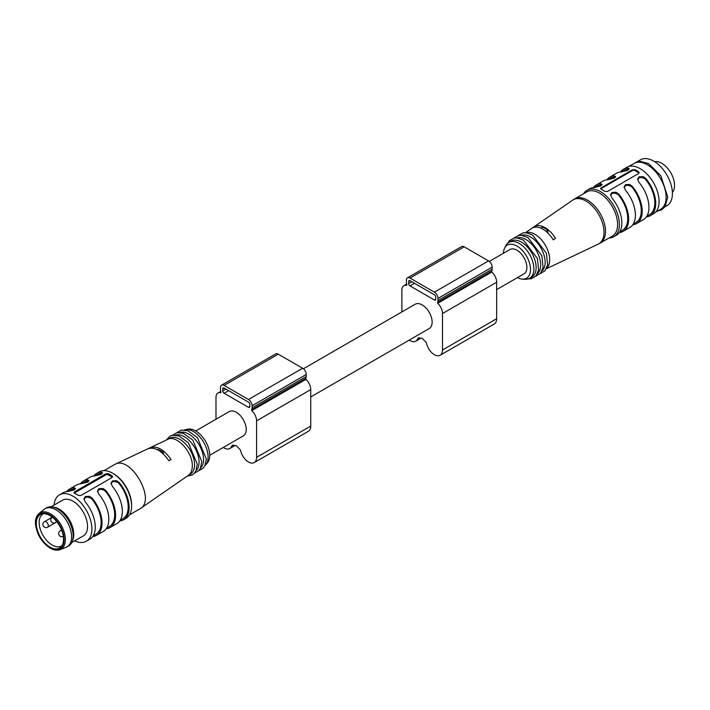 <?xml version="1.0" encoding="UTF-8"?>
<svg xmlns="http://www.w3.org/2000/svg" width="710" height="710" viewBox="0 0 710 710"><rect width="100%" height="100%" fill="white"/><g stroke="black" fill="none" stroke-linecap="round" stroke-linejoin="round"><path stroke-width="1.06" d="M303.392 368.774L415.181 304.235A14.04 8.103 60 0 1 429.222 312.338A14.04 8.103 60 0 1 429.222 328.552L310.74 396.952M489.305 261.44L509.94 249.521A14.04 8.103 60 0 1 523.98 257.632A14.04 8.103 60 0 1 523.98 273.838L496.654 289.618M408.667 283.565L408.667 281.48A1.917 1.109 60 0 1 409.058 280.601A1.917 1.109 60 0 1 410.016 280.698L434.387 294.765A1.917 1.109 60 0 1 435.736 297.108L435.736 299.194A1.917 1.109 60 0 1 435.345 300.073A1.917 1.109 60 0 1 434.387 299.975L410.016 285.908A1.917 1.109 60 0 1 408.667 283.565L411.818 281.737M409.208 340.108A11.484 6.63 -120 0 0 415.758 341.19A11.484 6.63 -120 0 0 417.711 338.688A3.195 1.846 60 0 1 418.252 337.995A3.195 1.846 60 0 1 419.237 337.898A23.608 13.632 -120 0 0 422.202 338.279A23.608 13.632 -120 0 0 425.166 341.315A3.195 1.846 60 0 1 426.692 343.871A11.484 6.63 -120 0 0 440.129 355.257A11.484 6.63 -120 0 0 442.507 350.003L442.507 313.527A9.576 5.529 -120 0 0 437.715 303.285L437.466 302.371A5.103 2.946 -120 0 0 437.99 300.499L437.99 298.413A5.103 2.946 -120 0 0 434.387 292.165L410.016 278.089A5.103 2.946 -120 0 0 407.46 277.841A5.103 2.946 -120 0 0 406.404 280.175L406.404 282.26A5.103 2.946 -120 0 0 406.936 284.745L406.688 285.367A9.576 5.529 -120 0 0 403.875 285.695A9.576 5.529 -120 0 0 401.895 290.079L401.895 311.903M440.129 355.257L494.275 323.991A11.484 6.63 -120 0 0 496.654 318.737L496.654 282.26A9.576 5.529 -120 0 0 491.861 272.019L491.613 271.105A5.103 2.946 -120 0 0 492.145 269.232L492.145 267.155A5.103 2.946 -120 0 0 488.533 260.898L464.162 246.832A5.103 2.946 -120 0 0 461.615 246.574L407.46 277.841M222.754 390.899L222.754 388.814A1.917 1.109 60 0 1 223.144 387.944A1.917 1.109 60 0 1 224.103 388.033L248.473 402.1A1.917 1.109 60 0 1 249.822 404.452L249.822 406.528A1.917 1.109 60 0 1 249.432 407.407A1.917 1.109 60 0 1 248.473 407.309L224.103 393.242A1.917 1.109 60 0 1 222.754 390.899L225.904 389.08M223.295 447.442A11.484 6.63 -120 0 0 229.845 448.525A11.484 6.63 -120 0 0 231.797 446.022A3.195 1.846 60 0 1 232.339 445.33A3.195 1.846 60 0 1 233.324 445.232A23.608 13.632 -120 0 0 236.288 445.614A23.608 13.632 -120 0 0 239.252 448.658A3.195 1.846 60 0 1 240.779 451.205A11.484 6.63 -120 0 0 254.215 462.592A11.484 6.63 -120 0 0 256.594 457.338L256.594 420.861A9.576 5.529 -120 0 0 251.802 410.62L251.553 409.705A5.103 2.946 -120 0 0 252.077 407.833L252.077 405.747A5.103 2.946 -120 0 0 248.473 399.499L224.103 385.432A5.103 2.946 -120 0 0 221.547 385.175A5.103 2.946 -120 0 0 220.49 387.518L220.49 389.595A5.103 2.946 -120 0 0 221.023 392.08L220.774 392.701A9.576 5.529 -120 0 0 217.961 393.029A9.576 5.529 -120 0 0 215.982 397.414L215.982 419.237M254.215 462.592L308.362 431.334A11.484 6.63 -120 0 0 310.74 426.071L310.74 389.595A9.576 5.529 -120 0 0 305.948 379.362L305.699 378.439A5.103 2.946 -120 0 0 306.232 376.575L306.232 374.489A5.103 2.946 -120 0 0 302.62 368.233L278.249 354.166A5.103 2.946 -120 0 0 275.702 353.917L221.547 385.175M195.694 430.952L229.268 411.569A14.04 8.103 60 0 1 243.308 419.672A14.04 8.103 60 0 1 243.308 435.887L209.734 455.27A19.889 11.484 60 0 1 207.32 463L205.563 464.979A20.741 11.972 60 0 1 204.933 465.609M654.7 161.729A18.025 10.41 60 0 1 670.826 172.849A18.025 10.41 60 0 1 672.388 192.374M503.434 253.284A19.143 11.049 60 0 1 504.624 248.127A19.143 11.049 60 0 1 516.96 246.05A19.143 11.049 60 0 1 530.192 266.028A19.143 11.049 60 0 1 522.533 279.145A19.143 11.049 60 0 1 517.475 277.601M547.871 232.995L547.871 230.315L546.052 231.371M547.871 230.315A20.741 11.972 -120 0 0 542.458 227.191L540.825 228.132M534.79 226.375L532.527 227.91A21.469 12.398 60 0 1 542.91 229.17A21.469 12.398 60 0 1 553.285 239.9L555.539 238.365A21.682 12.514 60 0 0 545.165 227.697A21.682 12.514 60 0 0 534.79 226.375L534.79 227.2M555.433 264.466A21.682 12.514 60 0 0 555.495 264.439A21.682 12.514 60 0 0 555.539 264.422L553.285 265.487A21.469 12.398 60 0 1 553.134 265.558L546.327 268.797M525.933 232.72A20.741 11.972 60 0 1 535.012 234.327A20.741 11.972 60 0 1 548.209 251.491A20.741 11.972 60 0 1 546.531 268.398M602.923 190.165A26.802 15.478 60 0 1 604.725 191.309L607.441 191.514L638.574 173.542L639.133 172.681L638.574 171.767A26.802 15.478 -120 0 0 636.764 170.631A26.802 15.478 -120 0 0 634.962 169.681L632.255 169.894L601.121 187.866L601.121 189.224A26.802 15.478 60 0 1 602.923 190.165M583.593 193.732A26.802 15.478 60 0 1 587.037 190.271A26.802 15.478 60 0 1 600.438 191.602A26.802 15.478 60 0 1 617.948 215.219A26.802 15.478 60 0 1 613.839 236.696A26.802 15.478 60 0 1 609.118 237.948M600.562 188.576L601.121 189.224M620.416 172.006A26.802 15.478 60 0 1 623.362 169.299L626.753 167.347A26.802 15.478 60 0 1 640.154 168.669A26.802 15.478 60 0 1 657.664 192.295A26.802 15.478 60 0 1 653.555 213.772L650.165 215.725A26.802 15.478 -120 0 0 645.789 178.476L645.789 179.674L644.405 178.396L640.997 177.393L639.027 177.926L637.678 179.745M593.338 187.635A26.802 15.478 60 0 1 596.293 184.928A26.802 15.478 60 0 1 600.669 183.686L602.071 184.387L600.669 185.949L593.897 187.6A26.802 15.478 60 0 0 589.522 188.842L587.037 190.271M632.814 224.742A26.802 15.478 -120 0 0 636.63 223.543A26.802 15.478 -120 0 0 632.255 186.295L632.255 187.484L630.862 186.206L627.454 185.203L625.483 185.736L624.134 187.564M619.28 232.561A26.802 15.478 -120 0 0 623.096 231.353L629.859 227.448A26.802 15.478 -120 0 0 625.483 190.2L624.081 186.987L625.483 184.644L629.699 184.467L632.255 186.295M623.362 169.299A26.802 15.478 60 0 1 627.746 168.057L629.14 168.652L627.746 170.32L620.975 171.962A26.802 15.478 60 0 0 616.599 173.204L609.828 177.118A26.802 15.478 60 0 1 614.203 175.876L615.606 176.568L614.203 178.13L607.441 179.781A26.802 15.478 60 0 0 603.056 181.023L596.293 184.928M646.348 216.923A26.802 15.478 -120 0 0 650.165 215.725M636.63 223.543L643.402 219.63A26.802 15.478 -120 0 0 639.027 182.39L637.624 179.177L639.027 176.826L643.233 176.657L645.789 178.476M606.881 179.825A26.802 15.478 60 0 1 609.828 177.118M623.096 231.353A26.802 15.478 -120 0 0 618.721 194.114L618.721 195.303L617.327 194.025L613.919 193.022L611.949 193.555L610.6 195.374M613.839 236.696L616.324 235.258A26.802 15.478 -120 0 0 611.949 198.019L610.547 194.806L611.949 192.463L616.165 192.286L618.721 194.114M599.542 193.164A25.524 14.741 60 0 1 616.218 215.654A25.524 14.741 60 0 1 612.304 236.111L600.243 243.077A25.524 14.741 60 0 0 604.148 222.62A25.524 14.741 60 0 0 587.472 200.131A25.524 14.741 60 0 0 574.709 198.862L586.779 191.895A25.524 14.741 60 0 1 599.542 193.164M521.415 235.321A20.741 11.972 60 0 1 530.503 236.927A20.741 11.972 60 0 1 543.691 254.091A20.741 11.972 60 0 1 542.014 270.998M516.907 237.93A20.741 11.972 60 0 1 525.986 239.536A20.741 11.972 60 0 1 539.183 256.7A20.741 11.972 60 0 1 537.505 273.607M504.624 248.127L505.848 245.695A20.741 11.972 60 0 1 508.848 242.421L511.102 241.116A20.741 11.972 60 0 1 521.477 242.145A20.741 11.972 60 0 1 535.02 260.419A20.741 11.972 60 0 1 531.843 277.033L529.589 278.338A20.741 11.972 60 0 1 525.249 279.296L522.533 279.145M508.848 242.421A20.741 11.972 60 0 1 519.214 243.441A20.741 11.972 60 0 1 532.766 261.724A20.741 11.972 60 0 1 529.589 278.338M638.521 160.921L640.447 159.803A26.483 15.292 60 0 1 653.688 161.117A26.483 15.292 60 0 1 670.994 184.458A26.483 15.292 60 0 1 666.93 205.678L665.004 206.787M628.971 166.433L634.128 163.451A26.483 15.292 60 0 1 647.369 164.764A26.483 15.292 60 0 1 664.675 188.106A26.483 15.292 60 0 1 660.611 209.326L655.454 212.299M646.846 216.168L649.535 214.615A25.524 14.741 -120 0 0 645.789 179.674M628.865 169.406L627.746 169.255L627.746 168.057M621.339 171.944L624.001 170.409A25.524 14.741 60 0 1 627.746 169.255M633.311 223.978L635.991 222.434A25.524 14.741 -120 0 0 632.255 187.484M615.33 177.225L614.203 177.065L614.203 175.876M607.804 179.763L610.467 178.219A25.524 14.741 60 0 1 614.203 177.065M619.777 231.797L622.457 230.253A25.524 14.741 -120 0 0 618.721 195.303M601.796 185.044L600.669 184.884L600.669 183.686M594.261 187.573L596.933 186.038A25.524 14.741 60 0 1 600.669 184.884M639.018 173.116A1.917 1.109 0 0 0 638.574 172.707L634.962 170.631A1.917 1.109 0 0 0 632.255 170.631L601.121 188.603A1.917 1.109 0 0 0 600.713 188.949M54.066 505.076A26.802 15.478 60 0 1 59.533 494.826A26.802 15.478 60 0 1 80.186 502.005A26.802 15.478 60 0 1 91.892 528.977A26.802 15.478 60 0 1 86.336 541.251A26.802 15.478 60 0 1 74.727 540.86M71.728 542.591L83.265 535.935A20.661 11.928 -120 0 0 87.543 526.474A20.661 11.928 -120 0 0 72.935 501.171A20.661 11.928 -120 0 0 62.604 500.142L51.067 506.807M167.507 439.49L167.764 439.366C176.399 434.325 192.916 452.297 192.295 466.062C192.232 470.357 190.963 473.419 188.487 475.247M114.319 464.677L114.949 464.34C130.596 455.181 156.218 499.521 140.447 508.502L139.843 508.884M171.083 459.61L168.829 460.675C161.907 450.806 154.984 446.812 148.071 448.693L150.325 447.62C157.247 445.667 164.161 449.661 171.083 459.61M106.207 528.772A26.802 15.478 -120 0 0 110.023 527.574L116.795 523.66A26.802 15.478 60 0 0 122.351 511.395A26.802 15.478 60 0 0 112.42 486.421L111.017 483.208L112.42 480.865L116.635 480.688L119.191 482.516A26.802 15.478 60 0 1 129.113 507.49A26.802 15.478 60 0 1 123.567 519.755L126.043 518.327A26.802 15.478 -120 0 0 131.599 506.053A26.802 15.478 -120 0 0 112.641 473.224A26.802 15.478 -120 0 0 99.24 471.901L96.764 473.33A26.802 15.478 -120 0 0 93.809 476.037M123.567 519.755A26.802 15.478 60 0 1 119.75 520.962M110.023 527.574A26.802 15.478 -120 0 0 115.579 515.3A26.802 15.478 -120 0 0 105.648 490.326L105.648 491.524A25.524 14.741 60 0 1 109.393 526.465L106.704 528.018M92.673 536.591A26.802 15.478 -120 0 0 96.489 535.384L103.261 531.479A26.802 15.478 -120 0 0 108.807 519.214A26.802 15.478 -120 0 0 98.885 494.231L97.483 491.027L98.885 488.675L103.092 488.507L105.648 490.326M96.489 535.384A26.802 15.478 -120 0 0 102.045 523.119A26.802 15.478 -120 0 0 92.114 498.145L92.114 499.334A25.524 14.741 60 0 1 95.85 534.284L93.17 535.828M86.336 541.251L89.717 539.298A26.802 15.478 -120 0 0 95.273 527.024A26.802 15.478 -120 0 0 85.342 502.05L83.94 498.837L85.342 496.494L89.558 496.317L92.114 498.145M112.295 477.306A1.917 1.109 0 0 0 111.967 477.049L108.355 474.963A1.917 1.109 0 0 0 105.648 474.963L105.648 473.925L74.514 491.897L74.514 492.944A1.917 1.109 0 0 0 74.266 493.113M105.648 473.925L108.355 473.721A26.802 15.478 60 0 1 111.967 475.806L112.526 476.712L111.967 477.573L80.834 495.544L78.127 495.34A26.802 15.478 60 0 0 74.514 493.255L73.955 492.616M74.514 493.255L74.514 491.897M94.732 475.975L97.403 474.44A25.524 14.741 60 0 1 101.139 473.286L101.139 472.088L102.542 472.789L101.139 474.351L94.368 476.002A26.802 15.478 -120 0 0 89.993 477.244L83.221 481.149A26.802 15.478 60 0 1 87.605 479.907L89.007 480.608L87.605 482.17L80.834 483.812A26.802 15.478 60 0 0 76.458 485.054L69.686 488.968A26.802 15.478 60 0 1 74.062 487.726L75.464 488.418L74.062 489.98L67.299 491.631A26.802 15.478 60 0 0 62.915 492.873L59.533 494.826M101.139 472.088A26.802 15.478 -120 0 0 96.764 473.33M80.274 483.856A26.802 15.478 60 0 1 83.221 481.149M66.74 491.675A26.802 15.478 60 0 1 69.686 488.968M112.641 473.224L113.547 473.747A25.524 14.741 60 0 1 131.599 505.014L131.599 506.053M167.436 439.525L169.512 438.327A20.741 11.972 60 0 1 185.496 443.883A20.741 11.972 60 0 1 194.549 464.757A20.741 11.972 60 0 1 190.253 474.253L188.221 475.434M175.317 435.141A20.741 11.972 60 0 1 190.795 442.144A20.741 11.972 60 0 1 199.057 462.157A20.741 11.972 60 0 1 195.907 470.819M179.825 432.541A20.741 11.972 60 0 1 195.303 439.543A20.741 11.972 60 0 1 203.575 459.547A20.741 11.972 60 0 1 200.424 468.218M184.334 429.932A20.741 11.972 60 0 1 185.203 429.701A20.741 11.972 60 0 1 200.291 437.484A20.741 11.972 60 0 1 208.083 456.947A20.741 11.972 60 0 1 205.563 464.979M185.203 429.701L187.795 429.177A19.889 11.484 60 0 1 202.27 436.641A19.889 11.484 60 0 1 209.734 455.296M92.114 499.334L90.72 498.056L87.312 497.053L85.342 497.586L83.993 499.405M75.189 489.075L74.062 488.915A25.524 14.741 -120 0 0 70.325 490.069L67.663 491.604M105.648 491.524L104.263 490.246L100.855 489.243L98.885 489.776L97.536 491.595M88.723 481.256L87.605 481.096A25.524 14.741 -120 0 0 83.86 482.259L81.197 483.794M120.247 520.199L122.928 518.655A25.524 14.741 -120 0 0 119.191 483.705L117.798 482.427L114.39 481.424L112.42 481.957L111.071 483.776M102.267 473.446L101.139 473.286M105.648 474.963L74.514 492.944M150.325 448.125L150.325 447.62M163.406 454.036L163.406 452.554A20.421 11.786 -120 0 0 157.993 449.421L157.478 449.723M162.412 453.122L163.406 452.554M39.085 513.428L44.047 509.407A22.019 12.709 60 0 1 45.005 508.742L46.585 507.828A22.019 12.709 60 0 1 52.38 506.949L54.279 507.268A20.661 11.928 60 0 1 59.17 509.114A20.661 11.928 60 0 1 72.935 539.582L72.26 541.384A22.019 12.709 60 0 1 68.604 545.963L67.024 546.878A22.019 12.709 60 0 1 65.968 547.375L60.013 549.655C57.084 550.738 53.747 550.206 49.984 548.058C41.642 542.36 36.813 534.355 35.5 524.051C35.154 519.498 36.352 515.957 39.085 513.428A21.007 12.132 60 0 1 50.517 513.836A21.007 12.132 60 0 1 64.486 533.219A21.007 12.132 60 0 1 60.013 549.655M62.027 545.564A18.425 10.641 60 0 1 61.388 545.981A18.425 10.641 60 0 1 42.964 535.34A18.425 10.641 60 0 1 42.964 514.067A18.425 10.641 60 0 1 43.647 513.729M49.922 515.584A19.285 11.129 60 0 1 61.965 530.894A19.285 11.129 60 0 1 61.211 546.664A19.285 11.129 60 0 1 40.284 536.893A19.285 11.129 60 0 1 42.28 513.871A19.285 11.129 60 0 1 49.922 515.584M45.005 508.742A22.019 12.709 60 0 1 56.01 509.833A22.019 12.709 60 0 1 70.396 529.234A22.019 12.709 60 0 1 67.024 546.878M52.38 506.949A22.019 12.709 60 0 1 57.59 508.919A22.019 12.709 60 0 1 72.26 541.384M408.667 281.48L410.016 280.698M434.387 299.975L435.736 299.194M410.016 285.908L414.525 283.308M417.711 338.688L419.122 337.871M442.507 350.003L496.654 318.737M442.507 313.527L496.654 282.26M437.715 303.285L491.861 272.019M437.466 302.371L491.613 271.105M437.99 300.499L492.145 269.232M437.99 298.413L492.145 267.155M434.387 292.165L488.533 260.898M410.016 278.089L464.162 246.832M222.754 388.814L224.103 388.033M248.473 407.309L249.822 406.528M224.103 393.242L228.62 390.642M231.797 446.022L233.208 445.205M256.594 457.338L310.74 426.071M256.594 420.861L310.74 389.595M251.802 410.62L305.948 379.362M251.553 409.705L305.699 378.439M252.077 407.833L306.232 376.575M252.077 405.747L306.232 374.489M248.473 399.499L302.62 368.233M224.103 385.432L278.249 354.166M525.48 232.694L572.695 200.14A25.462 14.697 60 0 1 585.998 201.036A25.462 14.697 60 0 1 602.79 224.005A25.462 14.697 60 0 1 598.131 244.187L600.243 243.077M601.121 188.603L601.121 187.866M632.255 170.631L632.255 169.894M634.962 170.631L634.962 169.681M638.574 172.707L638.574 171.767M74.062 488.915L74.062 487.726M87.605 481.096L87.605 479.907M119.191 482.516L119.191 483.705M108.355 473.721L108.355 474.963M111.967 477.049L111.967 475.806M49.922 514.945A20.058 11.582 60 0 1 62.205 546.602A20.058 11.582 60 0 1 37.639 532.42A20.058 11.582 60 0 1 49.922 514.945M56.232 521.016A3.195 1.846 60 0 1 56.241 521.167A3.195 1.846 60 0 1 55.575 522.622L47.685 527.184A3.195 1.846 60 0 0 48.173 524.628A3.195 1.846 60 0 0 46.088 521.814A3.195 1.846 60 0 0 44.49 521.655A3.195 3.195 0 0 0 43.328 526.012A3.195 3.195 0 0 0 47.685 527.184M63.35 536.37A3.195 3.195 0 0 1 59.081 535.074A3.195 3.195 0 0 1 60.288 530.778A3.195 1.846 60 0 1 61.876 530.938A3.195 1.846 60 0 1 62.01 531.009M415.758 341.19L420.932 338.208M403.875 285.695L406.697 284.071M229.845 448.525L235.019 445.543M217.961 393.029L220.783 391.405M555.495 264.439L598.131 244.187M572.695 200.14L574.709 198.862M540.337 273.51L544.889 270.865L547.605 264.954L546.46 253.31L532.429 234.895L525.977 232.72L522.924 232.915L518.406 235.525M535.828 276.119L540.381 273.465L543.097 267.555L541.943 255.911L527.912 237.504L521.459 235.33L518.406 235.525L513.889 238.125M528.302 278.915L531.258 278.737L535.864 276.075L538.588 270.164L537.434 258.52L523.403 240.104L516.951 237.93L513.898 238.125L509.425 240.681L507.703 243.246M657.575 211.074L661.773 209.761L665.137 206.601L667.728 196.998L660.903 175.885L648.532 163.548L638.494 160.921L631.092 165.208M188.478 475.247L140.447 508.502M114.949 464.34L167.764 439.375M114.319 464.668L103.971 470.65M139.852 508.884L129.495 514.856M166.309 440.058L169.841 436.295L172.352 435.328L178.831 435.931L188.345 442.747L197.273 464.109L195.933 470.783L194.238 473.33L192.135 475.008L187.156 476.161M172.299 435.345L176.87 432.727L183.349 433.322L192.854 440.138L201.782 461.5L200.442 468.174L198.747 470.721L194.229 473.33M176.808 432.736L181.378 430.118L187.857 430.721L197.371 437.537L206.299 458.9L204.95 465.574L203.264 468.121L198.747 470.73M44.49 521.655L52.265 517.173A3.195 3.195 0 0 0 51.253 521.522A3.195 3.195 0 0 0 55.575 522.622M60.288 530.778L61.628 530.006"/></g></svg>
